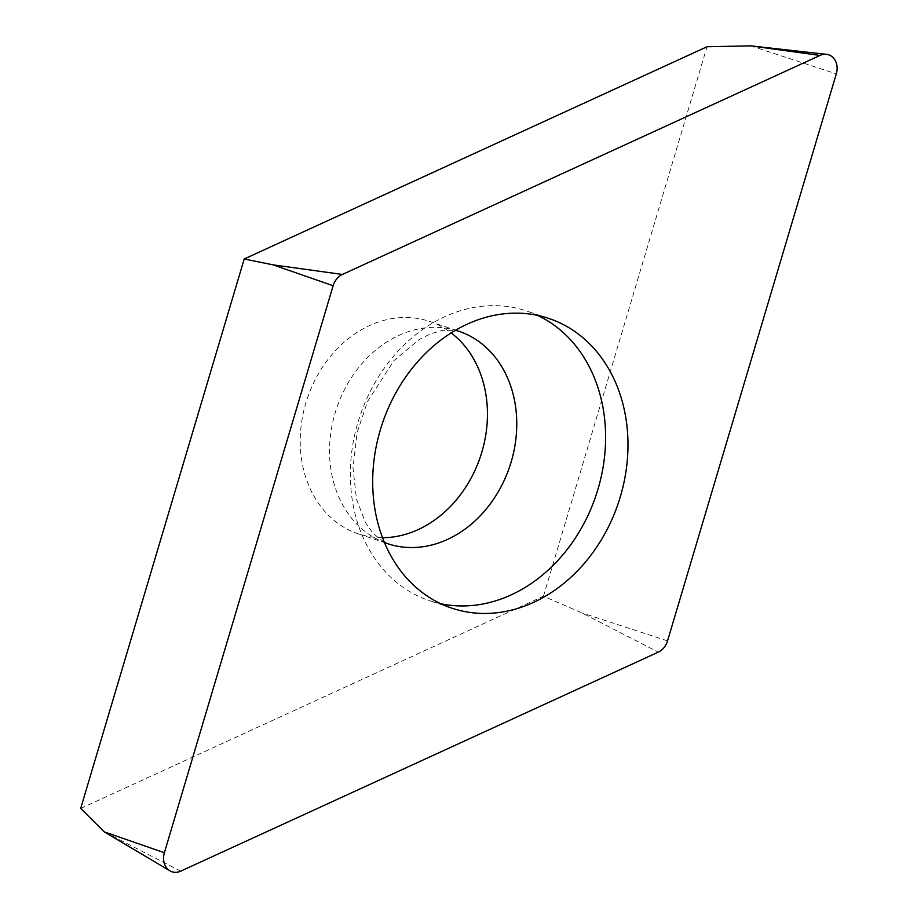 <?xml version="1.0" encoding="UTF-8"?>
<svg xmlns="http://www.w3.org/2000/svg" width="917" height="917" viewBox="0 0 917 917"><rect width="100%" height="100%" fill="white"/><g stroke="black" fill="none" stroke-linecap="round" stroke-linejoin="round"><path stroke-width="0.69" stroke-dasharray="4.58 3.44" d="M80.685 808.427L543.46 596.21L581.859 612.877L658.28 652.147M543.46 596.21L706.996 46.767M382.515 537.706A112.023 91.31 -71.5 0 1 358.238 533.809A112.023 91.31 -71.5 0 1 324.87 511.468A112.023 91.31 -71.5 0 1 317.064 376.188A112.023 91.31 -71.5 0 1 429.443 321.386A112.023 91.31 -71.5 0 1 451.164 332.905M440.825 603.741A152.761 124.517 -71.5 0 1 429.42 600.635A152.761 124.517 -71.5 0 1 383.914 570.168A152.761 124.517 -71.5 0 1 373.276 385.69A152.761 124.517 -71.5 0 1 526.518 310.955A152.761 124.517 -71.5 0 1 537.488 315.356M667.542 640.88L581.859 612.877M180.706 871.15L104.274 831.879M750.622 45.85L836.315 73.853M429.443 321.386L458.764 331.209A112.023 91.31 108.5 0 0 346.385 386.023A112.023 91.31 108.5 0 0 354.191 521.303A112.023 91.31 108.5 0 0 387.559 543.643L358.238 533.809M384.349 542.337L373.059 533.419L365.402 522.461L356.472 498.974L352.976 467.899L357.137 432.469L367.511 401.554L393.955 360.622L419.023 339.622L430.291 333.926L442.705 330.326L455.428 330.326M451.794 608.143L429.42 600.635M548.893 318.463L526.518 310.955"/><path stroke-width="1.38" d="M836.315 73.853L667.542 640.88A16.3 13.285 -71.5 0 1 663.954 647.689A16.3 13.285 -71.5 0 1 658.28 652.147L180.706 871.15A16.3 13.285 -71.5 0 1 169.897 870.806A16.3 13.285 -71.5 0 1 164.372 852.741L333.135 285.714A16.3 13.285 -71.5 0 1 336.734 278.906A16.3 13.285 -71.5 0 1 342.396 274.447L819.981 55.444A16.3 13.285 -71.5 0 1 826.435 54.332A16.3 13.285 -71.5 0 1 836.315 73.853A16.3 13.285 108.5 0 0 833.542 58.08A16.3 13.285 108.5 0 0 819.981 55.444L342.396 274.447A16.3 13.285 108.5 0 0 336.734 278.906A16.3 13.285 108.5 0 0 333.135 285.714L164.372 852.741A16.3 13.285 108.5 0 0 167.135 868.514A16.3 13.285 108.5 0 0 180.706 871.15L658.28 652.147A16.3 13.285 108.5 0 0 663.954 647.689A16.3 13.285 108.5 0 0 667.542 640.88L836.315 73.853M594.388 348.918A152.761 124.517 108.5 0 0 548.893 318.463A152.761 124.517 108.5 0 0 395.651 393.198A152.761 124.517 108.5 0 0 406.288 577.676A152.761 124.517 108.5 0 0 451.794 608.143A152.761 124.517 108.5 0 0 605.037 533.396A152.761 124.517 108.5 0 0 594.388 348.918M819.981 55.444L750.622 45.85L706.996 46.767L244.22 258.984L80.685 808.427L104.274 831.879L164.372 852.741M451.164 332.905A112.023 91.31 -71.5 0 1 462.81 343.726A112.023 91.31 -71.5 0 1 477.104 465.492A112.023 91.31 -71.5 0 1 382.515 537.706M244.22 258.984L273.048 264.853L342.396 274.447M537.488 315.356A152.761 124.517 -71.5 0 1 572.013 341.422A152.761 124.517 -71.5 0 1 586.009 519.526A152.761 124.517 -71.5 0 1 440.825 603.741M333.135 285.714L273.048 264.853M384.349 542.337L387.559 543.643A112.023 91.31 108.5 0 0 499.937 488.83A112.023 91.31 108.5 0 0 492.131 353.549A112.023 91.31 108.5 0 0 458.764 331.209L455.428 330.326M750.622 45.85L826.435 54.332M104.274 831.879L169.897 870.806"/></g></svg>

